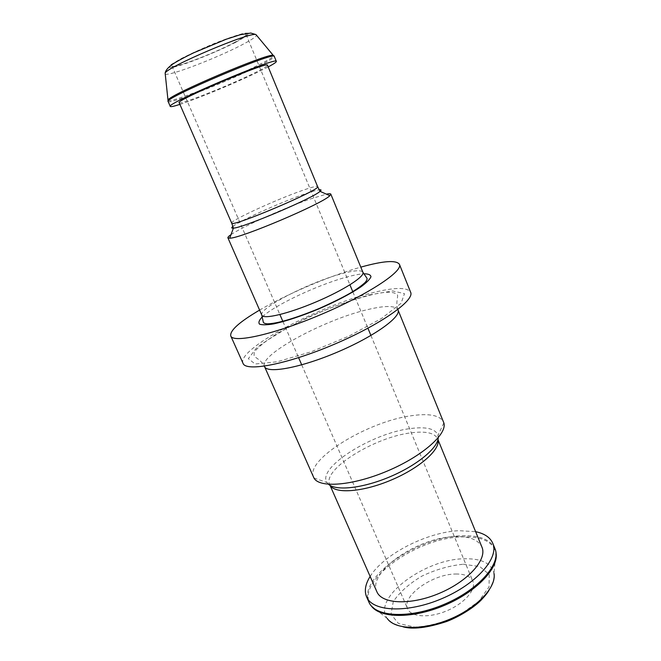 <?xml version="1.0" encoding="UTF-8"?>
<svg xmlns="http://www.w3.org/2000/svg" width="661" height="661" viewBox="0 0 661 661"><rect width="100%" height="100%" fill="white"/><g stroke="black" fill="none" stroke-linecap="round" stroke-linejoin="round"><path stroke-width="0.5" stroke-dasharray="3.31 2.48" d="M233.556 42.965C242.025 38.545 246.198 35.711 246.066 34.455C246.636 28.919 167.547 62.481 171.926 65.918C172.331 69.182 212.214 54.21 233.556 42.965M455.726 574.021C464.782 573.913 470.5 576.309 472.863 581.217C476.507 589.364 464.65 603.295 446.943 610.747C429.278 618.316 411.026 617.167 407.688 608.88C401.21 596.172 432.641 573.888 455.726 574.021M370.135 576.466C383.768 554.125 426.915 532.163 458.974 530.684L475.631 531.684M376.861 591.727C367.136 572.153 417.479 537.575 454.14 536.649C468.913 536.013 478.184 539.5 481.943 547.126M313.57 477.259C304.787 459.759 368.144 421.33 411.481 415.719C429.237 413.166 439.929 415.282 443.564 422.082M243.05 363.376C236.208 349.57 318.866 305.77 372.069 292.864C394.394 287.238 407.25 287.023 410.63 292.245M259.608 310.092C287.395 293.815 329.789 275.819 360.799 267.135M231.028 234.622C242.108 226.888 284.156 208.041 310.083 199.068L326.36 194.152M179.172 102.728C179.205 105.264 226.153 86.765 251.924 74.23C262.235 69.24 267.432 66.24 267.507 65.232M179.899 104.388C197.052 98.886 234.721 83.278 257.393 72.33L268.201 66.91M235.539 42.37L245.834 36.479L249.172 33.133L244.537 33.133C237.448 34.942 227.69 38.264 215.271 43.089C202.365 48.451 190.872 53.69 180.792 58.804L170.992 64.646L169.051 67.455L174.95 66.844C188.707 63.291 216.982 51.847 235.539 42.37M165.25 74.082C168.497 76.577 215.395 58.655 240.852 45.419C250.527 40.437 255.766 37.074 256.575 35.314M463.254 564.238L479.853 566.576L489.223 574.541L489.049 586.91L478.729 601.345L460.039 614.747C444.514 622.108 429.46 626.223 414.877 627.115L398.492 623.488L390.99 614.267L393.295 601.617C399.5 592.306 409.043 583.803 421.933 576.095C435.855 569.534 449.629 565.585 463.254 564.238M403.111 626.843C391.213 623.546 390.056 620.96 387.313 618.556C371.565 598.345 424.692 558.925 464.303 558.768C481.357 558.396 491.247 563.238 493.974 573.285C493.42 577.516 495.618 577.582 488.966 590.405M371.135 605.699L371.052 605.583C353.833 582.614 415.719 537.947 461.378 536.922C481.15 536.129 492.676 541.342 495.94 552.571L495.965 552.703M387.313 618.556L371.052 605.583L368.937 602.179C357.262 578.201 417.19 536.947 461.089 535.807C479.018 535.005 490.305 539.302 494.957 548.688L495.94 552.571L493.974 573.285M330.186 485.471L329.674 484.513C321.981 469.541 374.82 436.995 411.076 432.831C425.717 430.939 434.558 432.897 437.599 438.697L437.929 439.739M328.534 484.306L326.972 482.489C316.71 467.781 372.275 433.046 410.415 428.568C426.337 426.477 435.541 428.733 438.02 435.351L438.235 437.739M264.35 366.169C259.715 354.37 325.377 319.271 367.648 309.596C384.719 305.522 394.782 305.489 397.848 309.505M369.185 294.963L392.667 290.939L404.491 293.666L401.062 303.316L381.513 318.486L349.132 336.036L311.331 351.743L277.413 361.749L255.129 364.004L248.329 358.659L256.856 347.504L277.744 333.07L306.679 317.949C328.451 308.307 349.289 300.639 369.185 294.963M262.392 316.776C274.811 305.027 318.272 284.668 346.471 277.124C353.561 275.183 359.295 274.067 363.674 273.786M261.839 315.198C257.897 308.704 309.216 282.371 341.183 273.869C354.056 270.341 361.303 269.812 362.914 272.291M232.763 226.525C238.836 221.22 279.107 203.001 303.292 194.499C311.108 191.723 316.462 190.153 319.337 189.781M231.68 223.096C229.689 220.997 274.348 200.39 300.664 191.062C311.166 187.311 316.817 185.824 317.619 186.617M168.142 101.538C168.456 104.752 224.558 82.782 255.427 67.612C267.928 61.523 274.224 57.804 274.307 56.474M167.977 100.646C169.968 103.116 224.748 81.609 254.964 66.736C266.854 60.928 273.133 57.259 273.794 55.731M171.926 65.918L279.884 314.562M282.974 321.667L298.607 357.667M301.722 364.855L407.688 608.88M246.066 34.455L349.925 284.833M352.891 291.988L367.929 328.236M370.928 335.474L472.863 581.217M313.95 478.01L326.972 482.489L330.062 485.397M443.837 422.875L438.02 435.351L437.962 439.598M397.864 309.488C395.385 302.135 398.55 296.368 397.335 294.765C393.716 291.162 384.107 291.435 368.499 295.566C352.734 299.714 335.821 305.605 317.759 313.256C305.779 318.61 295.31 323.708 286.353 328.55L268.027 339.787C263.028 343.39 259.071 346.744 256.154 349.851L254.171 352.957L254.097 355.56C254.411 357.56 260.756 359.287 264.326 366.177"/><path stroke-width="0.99" d="M475.631 531.684C484.48 533.559 490.198 537.426 492.776 543.301C499.336 557.818 476.531 584.035 441.812 598.668C407.168 613.474 372.474 611.665 366.582 596.866C364.153 590.934 365.335 584.134 370.135 576.466M437.962 439.598L481.943 547.126C487.438 559.313 468.302 581.11 439.507 593.248C410.778 605.534 381.81 604.146 376.861 591.727L330.062 485.397M397.848 309.505L443.837 422.875C447.547 433.847 422.486 456.181 387.586 470.929C352.743 485.785 319.271 488.297 313.95 478.01L264.35 366.169M360.799 267.135L361.435 266.961C383.702 260.806 396.369 259.938 399.434 264.342L410.63 292.245C414.918 300.334 380.554 324.7 333.904 344.447C287.295 364.285 245.892 372.085 243.05 363.376L230.763 335.945C229.731 330.607 239.348 321.99 259.608 310.092M399.434 264.342C403.251 271.241 368.152 294.55 321.163 314.446C274.216 334.416 233.069 343.48 230.763 335.945M326.36 194.152C329.079 193.59 330.566 193.582 330.822 194.127L329.831 195.689C322.865 203.547 240.207 238.629 229.722 238.183L227.905 237.811C227.698 237.249 228.739 236.184 231.028 234.622M317.619 186.617L267.507 65.232C269.176 60.614 174.694 100.72 179.172 102.728L231.68 223.096C230.392 228.144 322.147 189.203 317.619 186.617L320.04 191.351C313.496 197.953 242.703 228.012 233.407 228.128C231.449 228.326 231.234 227.789 232.763 226.525M268.201 66.91C273.761 63.943 276.48 62.109 276.339 61.423C278.57 55.78 164.696 104.124 170.29 106.438C170.695 107.008 173.901 106.33 179.899 104.388M256.575 35.314L255.972 34.587C250.585 31.414 166.605 67.067 165.143 73.14L165.25 74.082M493.974 573.285C496.758 586.646 477.705 607.451 450.422 618.96C423.197 630.586 394.997 629.842 387.313 618.556M495.965 552.703C499.187 567.683 476.779 591.711 444.622 605.286C412.522 618.993 379.67 618.415 371.135 605.699M492.776 543.301L494.957 548.688C501.583 563.37 478.886 589.719 444.217 604.328C409.622 619.117 374.903 617.143 368.937 602.179L366.582 596.866M437.929 439.739C440.614 449.364 419.892 467.938 391.428 479.96C363.005 492.09 335.243 494.098 330.186 485.471M438.235 437.739C437.962 447.951 417.141 465.286 390.056 476.738C363.005 488.264 336.077 491.197 328.534 484.306M397.864 309.488L398.005 309.844C401.558 316.784 374.085 336.589 337.193 352.197C300.342 367.896 267.003 373.903 264.483 366.516L264.326 366.177M363.674 273.786C368.26 273.77 370.689 274.761 370.978 276.769C369.887 279.347 366.483 282.751 360.774 286.965C350.14 294.021 336.16 301.333 318.817 308.902C301.325 316.123 286.345 321.097 273.885 323.849C266.887 325.022 262.078 325.113 259.467 324.105C258.22 322.502 259.195 320.064 262.392 316.776M362.914 272.291C365.095 276.405 343.613 290.27 315.884 302.003C288.179 313.801 263.293 319.618 261.839 315.198L263.276 322.081C263.433 322.973 264.755 323.568 267.242 323.849C276.075 323.692 292.435 319.461 318.999 308.571C331.756 302.887 342.142 297.764 350.156 293.195C356.923 289.097 361.972 285.461 365.31 282.28C366.888 280.272 367.409 278.876 366.872 278.107L362.914 272.291L330.822 194.127M319.337 189.781C321.304 189.558 321.543 190.087 320.04 191.351L329.831 195.689M273.794 55.731L274.307 56.474C276.397 50.476 162.383 98.869 168.142 101.538L170.29 106.438M168.142 101.538L165.143 73.14C165.539 70.463 168.026 67.488 172.595 64.208C177.115 61.25 184.08 57.474 193.499 52.872L226.318 39.197L240.282 34.711L250.816 33.05L255.972 34.587L273.208 55.326C268.159 52.888 169.844 94.622 168.092 99.951L167.977 100.646M279.884 314.562L282.974 321.667M298.607 357.667L301.722 364.855M349.925 284.833L352.891 291.988M367.929 328.236L370.928 335.474M488.966 590.405C487.174 593.148 486.314 594.578 480.935 600.32C472.359 608.93 457.032 617.705 446.266 621.629C427.254 627.826 412.869 629.561 403.111 626.843M227.905 237.811L261.839 315.198M231.68 223.096L233.407 228.128L229.722 238.183M274.307 56.474L276.339 61.423"/></g></svg>
